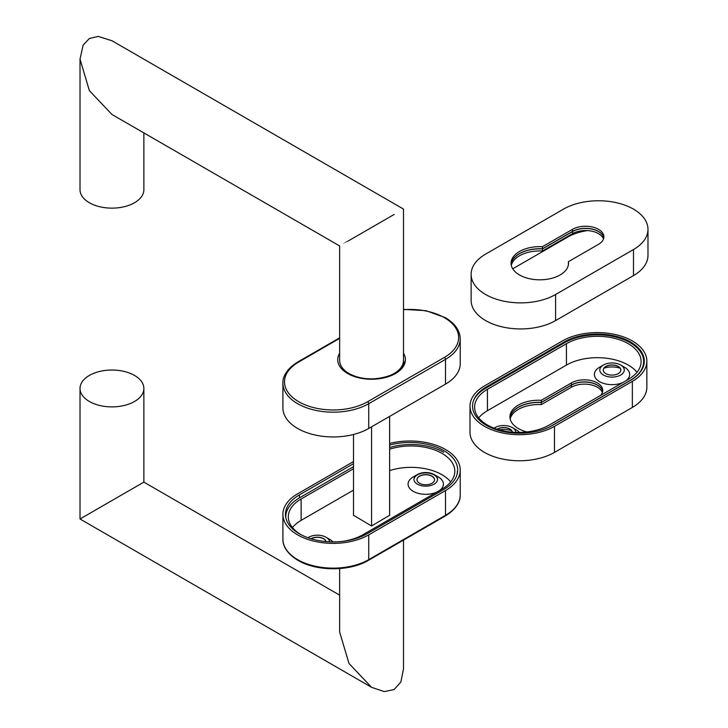 <?xml version="1.0" encoding="UTF-8"?>
<svg xmlns="http://www.w3.org/2000/svg" width="728" height="728" viewBox="0 0 728 728"><rect width="100%" height="100%" fill="white"/><g stroke="black" fill="none" stroke-linecap="round" stroke-linejoin="round"><path stroke-width="1.09" d="M339.639 568.568L339.639 632.013L348.994 663.481L371.562 687.314L384.248 691.6L394.139 689.543L400.864 682.009L403.494 668.877L403.494 540.112M339.639 595.149L143.871 482.118L89.371 513.586C72.964 523.059 81.855 517.927 89.371 513.586M89.371 375.43A31.923 18.437 -0 0 0 80.016 388.461A31.923 18.437 -0 0 0 99.727 405.487A31.923 18.437 -0 0 0 134.516 401.492A31.923 18.437 -0 0 0 143.871 388.461A31.923 18.437 -0 0 0 124.16 371.435A31.923 18.437 -0 0 0 89.371 375.43M438.238 476.922L434.088 474.529A11.794 6.807 0 0 0 417.408 474.529A11.794 6.807 0 0 0 413.95 479.343A11.794 6.807 0 0 0 417.408 484.156A11.794 6.807 0 0 0 430.266 485.64A11.794 6.807 0 0 0 437.546 479.343A11.794 6.807 0 0 0 434.088 474.529L438.238 476.922A17.663 10.192 180 0 1 439.494 490.526M437.537 479.525A11.794 6.807 0 0 0 434.088 474.884A11.794 6.807 0 0 0 421.376 473.373A11.794 6.807 0 0 0 413.95 479.525M436.836 492.064A17.663 10.192 180 0 1 413.258 491.336A17.663 10.192 180 0 1 413.258 476.922L417.408 474.529M450.705 481.918A43.744 25.253 0 0 0 442.005 474.747A43.744 25.253 0 0 0 389.626 470.597M342.606 541.35A43.744 25.253 0 0 0 362.99 534.698L442.005 489.08A43.744 25.253 0 0 0 454.809 471.225A43.744 25.253 0 0 0 442.005 453.371A43.744 25.253 0 0 0 389.626 449.212M311.193 538.793A8.782 5.069 180 0 1 323.596 538.811L323.596 538.811A8.782 5.069 180 0 1 326.053 541.587M416.971 479.761A8.782 5.069 180 0 1 419.537 476.249A8.782 5.069 180 0 1 431.959 476.249L431.959 476.249A8.782 5.069 180 0 1 434.525 479.761M443.698 452.261A46.292 26.727 0 0 0 389.626 447.538M307.99 537.737A12.23 7.062 180 0 1 308.736 537.264A12.23 7.062 180 0 1 326.035 537.264L326.035 537.264A12.23 7.062 180 0 1 329.593 541.814M329.875 539.484L326.035 537.264L329.875 539.484A17.663 10.192 180 0 1 332.969 541.896M311.047 538.747A8.782 5.069 180 0 1 323.596 538.675A8.782 5.069 180 0 1 326.089 541.587M419.537 483.283A8.782 5.069 180 0 1 416.971 479.697A8.782 5.069 180 0 1 422.386 475.011A8.782 5.069 180 0 1 431.959 476.112A8.782 5.069 180 0 1 434.525 479.697A8.782 5.069 180 0 1 429.111 484.384A8.782 5.069 180 0 1 419.537 483.283M353.508 466.666L299.326 497.943A46.292 26.727 0 0 0 285.767 516.844A46.292 26.727 0 0 0 285.776 517.544M456.947 474.811A46.292 26.727 0 0 0 457.366 471.225L457.366 473.145M353.508 468.75L301.128 498.989A43.744 25.253 0 0 0 288.315 516.844A43.744 25.253 0 0 0 302.175 535.289M353.508 490.126L301.128 520.365A43.744 25.253 0 0 0 292.429 527.536M353.508 515.278L371.562 525.971L389.626 515.278M389.626 445.09A47.73 27.555 180 0 1 443.698 450.532A47.73 27.555 180 0 1 457.675 470.024A47.73 27.555 180 0 1 443.698 489.507L366.939 533.824A47.73 27.555 180 0 1 314.924 539.794A47.73 27.555 180 0 1 285.458 514.341A47.73 27.555 180 0 1 299.436 494.849L353.508 463.636M389.626 443.461A50.287 29.029 180 0 1 445.5 449.495A50.287 29.029 180 0 1 460.233 470.024A50.287 29.029 180 0 1 445.5 490.554L368.741 534.862A50.287 29.029 180 0 1 313.941 541.159A50.287 29.029 180 0 1 282.901 514.341A50.287 29.029 180 0 1 297.634 493.812L353.508 461.552M353.508 434.48L353.508 515.542M371.562 426.826L371.562 525.971M389.626 416.398L389.626 515.542M348.994 373.482A31.923 18.437 0 0 0 383.783 377.477A31.923 18.437 0 0 0 403.494 360.451L403.494 209.073L111.948 40.741L98.189 36.4L89.371 38.511L83.138 45.09L80.016 59.177L89.371 90.645L111.948 114.478L339.639 245.937L339.639 360.451A31.923 18.437 0 0 0 348.994 373.482M394.139 214.469C406.324 207.434 406.324 207.434 394.139 214.469L348.994 240.531C336.809 247.566 336.809 247.566 348.994 240.54M143.871 132.906L143.871 189.708A31.923 18.437 180 0 1 134.516 202.739A31.923 18.437 180 0 1 99.727 206.734A31.923 18.437 180 0 1 80.016 189.708L80.016 59.177M445.5 384.138L445.5 359.377L368.741 403.685A50.287 29.029 180 0 1 297.634 403.685A50.287 29.029 180 0 1 282.901 383.165L282.901 407.926A50.287 29.029 0 0 0 297.634 428.455A50.287 29.029 0 0 0 368.741 428.455L445.5 384.138A50.287 29.029 0 0 0 460.233 363.609L460.233 338.848A50.287 29.029 180 0 1 445.5 359.377A1.593 0.919 -120 0 0 444.371 357.421A48.685 28.11 0 0 0 444.371 317.663A48.685 28.11 0 0 0 403.494 309.682M542.451 246.701A28.738 16.589 0 0 0 519.483 251.488A28.738 16.589 0 0 0 511.065 263.227A28.738 16.589 0 0 0 528.801 278.551A28.738 16.589 0 0 0 560.114 274.957A28.738 16.589 0 0 0 568.532 263.227A28.738 16.589 0 0 0 568.413 261.689L598.498 244.326A18.355 10.602 0 0 0 603.876 236.828A18.355 10.602 0 0 0 592.537 227.036A18.355 10.602 0 0 0 572.536 229.338L542.451 246.701L542.451 248.785A28.738 16.589 0 0 0 519.483 253.581A28.738 16.589 0 0 0 511.12 264.264M568.477 264.264A28.738 16.589 0 0 0 568.413 263.782L568.413 261.689M603.785 237.874A18.355 10.602 0 0 0 591.7 228.938A18.355 10.602 0 0 0 572.536 231.422L542.451 248.785M485.621 254.099A49.486 28.574 0 0 0 471.125 274.301A49.486 28.574 0 0 0 501.674 300.7A49.486 28.574 0 0 0 555.601 294.503L633.487 249.54A49.486 28.574 0 0 0 647.984 229.338A49.486 28.574 0 0 0 617.435 202.939A49.486 28.574 0 0 0 563.499 209.127L485.621 254.099M471.125 274.301L471.125 300.373A49.486 28.574 0 0 0 501.674 326.763A49.486 28.574 0 0 0 555.601 320.575L633.487 275.603A49.486 28.574 0 0 0 647.984 255.401L647.984 229.338M603.776 237.938A18.355 10.602 0 0 0 591.646 229.056A18.355 10.602 0 0 0 572.536 231.549L542.451 248.921L542.451 251.005A28.738 16.589 0 0 0 519.483 255.792A28.738 16.589 0 0 0 511.311 265.374M542.451 248.921A28.738 16.589 0 0 0 519.483 253.708A28.738 16.589 0 0 0 511.129 264.328M568.468 264.328A28.738 16.589 0 0 0 568.413 263.909L568.413 264.755M603.494 238.975A18.355 10.602 0 0 0 590.772 230.976A18.355 10.602 0 0 0 572.536 233.633L542.451 251.005M587.387 230.585A43.744 25.253 0 0 0 567.567 237.155L512.74 268.805M510 417.927A28.738 16.589 180 0 1 518.354 407.307A28.738 16.589 180 0 1 541.323 402.511L571.407 385.148A18.355 10.602 180 0 1 590.517 382.646A18.355 10.602 180 0 1 602.648 391.528M510.182 418.964A28.738 16.589 180 0 1 518.354 409.391A28.738 16.589 180 0 1 541.323 404.604L541.323 402.511M541.323 404.604L571.407 387.232A18.355 10.602 180 0 1 589.644 384.575A18.355 10.602 180 0 1 602.365 392.574M646.855 361.161L646.855 387.232A49.486 28.574 180 0 1 632.359 407.434L554.472 452.397A49.486 28.574 180 0 1 500.546 458.594A49.486 28.574 180 0 1 469.997 432.195L469.997 406.133A49.486 28.574 180 0 1 484.484 385.931L562.371 340.959A49.486 28.574 180 0 1 616.307 334.771A49.486 28.574 180 0 1 646.855 361.161A49.486 28.574 180 0 1 632.359 381.363L554.472 426.335A49.486 28.574 180 0 1 500.546 432.523A49.486 28.574 180 0 1 469.997 406.133M630.557 380.325L552.67 425.289A46.929 27.1 180 0 1 501.519 431.167A46.929 27.1 180 0 1 472.545 406.133A46.929 27.1 180 0 1 486.295 386.968L564.182 342.005A46.929 27.1 180 0 1 615.324 336.127A46.929 27.1 180 0 1 644.298 361.161A46.929 27.1 180 0 1 630.557 380.325M499.199 429.875A16.598 9.582 180 0 1 511.757 430.73M497.224 429.283A8.782 5.069 180 0 1 497.47 429.138L497.47 429.138A8.782 5.069 180 0 1 509.882 429.138A8.782 5.069 180 0 1 512.412 432.195A8.782 5.069 180 0 0 506.715 427.837A8.782 5.069 180 0 0 497.47 429.001A8.782 5.069 180 0 0 497.088 429.238M603.967 368.168A16.598 9.582 180 0 1 620.12 368.168M603.266 370.088A8.782 5.069 180 0 1 605.832 366.575L605.832 366.575A8.782 5.069 180 0 1 618.254 366.575A8.782 5.069 180 0 1 620.82 370.088M494.103 428.191A12.23 7.062 180 0 1 495.031 427.591L494.039 428.164L495.031 427.591A12.23 7.062 180 0 1 512.33 427.591A12.23 7.062 180 0 1 515.906 432.387M599.553 367.249L603.394 365.028A12.23 7.062 180 0 1 620.693 365.028A12.23 7.062 180 0 1 620.693 375.02A12.23 7.062 180 0 1 603.394 375.02A12.23 7.062 180 0 1 603.394 365.028L599.553 367.249A17.663 10.192 180 0 0 598.907 381.272A17.663 10.192 180 0 0 623.132 382.391M605.832 366.439A8.782 5.069 180 0 1 615.406 365.347A8.782 5.069 180 0 1 620.82 370.024A8.782 5.069 180 0 1 618.254 373.61A8.782 5.069 180 0 1 608.681 374.711A8.782 5.069 180 0 1 603.257 370.024A8.782 5.069 180 0 1 605.832 366.439M526.863 431.941A28.738 16.589 180 0 1 509.937 416.816A28.738 16.589 180 0 1 518.354 405.087A28.738 16.589 180 0 1 541.323 400.3L571.407 382.928A18.355 10.602 180 0 1 591.409 380.635A18.355 10.602 180 0 1 602.748 390.426A18.355 10.602 180 0 1 600.591 395.404M509.991 417.863A28.738 16.589 180 0 1 518.354 407.17A28.738 16.589 180 0 1 541.323 402.384L541.323 400.3M541.323 402.384L571.407 385.012A18.355 10.602 180 0 1 590.572 382.528A18.355 10.602 180 0 1 602.657 391.464M620.693 365.028L624.533 367.249A17.663 10.192 180 0 1 625.789 380.853M512.33 427.591L516.161 429.811A17.663 10.192 180 0 1 519.437 432.414M628.291 379.406L549.285 425.025A43.744 25.253 180 0 1 501.61 430.503A43.744 25.253 180 0 1 474.611 407.17A43.744 25.253 180 0 1 487.423 389.316L566.439 343.698A43.744 25.253 180 0 1 614.104 338.22A43.744 25.253 180 0 1 641.104 361.552A43.744 25.253 180 0 1 628.291 379.406M473.81 399.89A46.292 26.727 180 0 1 485.621 388.27L564.628 342.651A46.292 26.727 180 0 1 615.087 336.864A46.292 26.727 180 0 1 643.661 361.552A46.292 26.727 180 0 1 630.102 380.453L551.087 426.071A46.292 26.727 180 0 1 549.212 427.099M478.724 417.863A43.744 25.253 180 0 1 487.423 410.692L566.439 365.074A43.744 25.253 180 0 1 637 372.245M301.128 498.989L301.128 520.365M368.414 560.36C349.931 571.544 316.443 571.544 297.961 560.36C285.321 552.698 282.61 544.098 282.901 539.102A50.287 29.029 0 0 0 297.634 559.632A50.287 29.029 0 0 0 368.741 559.632A1.593 0.919 60 0 1 368.414 560.36L445.172 516.043A1.593 0.919 -120 0 0 445.5 515.315A50.287 29.029 0 0 0 460.233 494.785L460.233 470.024M368.741 534.862L368.741 559.632L445.5 515.315L445.5 490.554M299.436 497.879L299.436 494.849M403.494 353.216A33.843 19.538 180 0 1 389.589 376.24A33.843 19.538 180 0 1 347.638 373.519A33.843 19.538 180 0 1 339.639 353.216M339.639 338.374L298.762 361.98A48.685 28.11 0 0 0 298.762 401.738A48.685 28.11 0 0 0 367.613 401.738A1.593 0.919 60 0 1 368.741 403.685L368.741 428.455M367.613 401.738L444.371 357.421M298.762 361.98A1.593 0.919 -120 0 0 297.961 361.898L339.639 337.838M572.536 229.338L572.536 231.422M555.601 294.503L555.601 320.575M633.487 249.54L633.487 275.603M572.536 231.549L572.536 233.633M567.567 236.5L567.567 237.155M571.407 387.232L571.407 385.148M554.472 452.397L554.472 426.335M632.359 407.434L632.359 381.363M486.295 387.878L486.295 386.968M564.182 342.915L564.182 342.005M571.407 385.012L571.407 382.928M487.423 410.692L487.423 389.316M566.439 365.074L566.439 343.698M371.562 687.314L80.016 518.991L80.016 388.461M308.736 537.264L307.944 537.728M285.767 516.844L285.767 517.462M143.871 482.118L143.871 388.461M282.901 539.102L282.901 514.341M460.233 494.785C460.524 499.717 457.876 508.326 445.172 516.043M460.233 338.848C459.941 330.412 454.927 323.323 445.172 317.581L425.935 310.665L403.494 309.382M297.961 361.898C285.203 369.66 282.61 378.278 282.901 383.165M348.43 373.437C367.03 385.658 405.942 375.63 403.812 361.006M643.661 365.62L643.661 361.552"/></g></svg>
